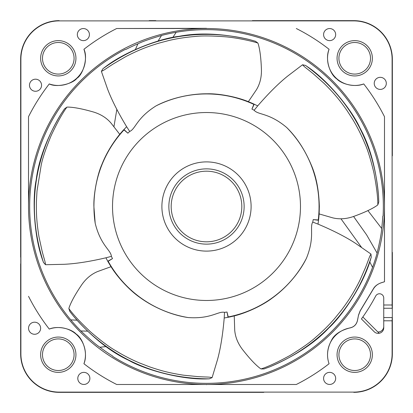 <?xml version="1.0" encoding="UTF-8"?>
<svg xmlns="http://www.w3.org/2000/svg" width="413" height="413" viewBox="0 0 413 413"><rect width="100%" height="100%" fill="white"/><g stroke="black" fill="none" stroke-linecap="round" stroke-linejoin="round"><path stroke-width="0.62" d="M353.58 216.479L366.625 234.878L377.1 253.076A176.841 176.841 0 0 1 112.868 356.522L112.486 355.939A176.552 176.552 0 0 1 99.905 347.24L106.048 346.584M99.905 347.24C96.1 344.798 89.75 339.367 80.865 330.952A176.841 176.841 0 0 1 125.108 49.503L125.82 49.462A176.552 176.552 0 0 1 137.916 43.814C141.938 41.739 149.811 38.956 161.535 35.472A176.841 176.841 0 0 1 383.088 215.963L382.779 216.257A176.552 176.552 0 0 1 381.679 228.446L367.895 210.563M116.833 109.46L113.942 126.677M137.916 43.814L135.412 49.467M361.411 247.196L340.973 218.802M372.541 267.356L369.749 261.847M381.679 228.446C381.467 232.968 379.939 241.177 377.1 253.076M176.181 32.276L172.81 37.449M158.05 41.073L161.535 35.472M70.778 319.868L76.942 320.204M87.458 331.169L80.865 330.952M379.155 333.286L362.836 316.967L361.421 318.939L374.224 331.742A5.575 5.575 0 0 0 383.744 327.798L383.744 320.798L392.107 320.798L392.107 353.786A38.321 38.321 0 0 1 353.786 392.107L59.214 392.107A38.321 38.321 0 0 1 20.893 353.786L20.893 59.214A38.321 38.321 0 0 1 59.214 20.893L353.786 20.893A38.321 38.321 0 0 1 392.107 59.214L392.107 305L383.744 305L383.744 308.253L392.35 308.253L392.35 252.364L392.35 283.628M377.818 331.954A5.575 5.575 0 0 0 383.744 326.389M383.744 320.798L383.744 308.253M392.304 308.253L392.304 317.545M20.65 263.835L20.65 353.786A38.564 38.564 0 0 0 59.214 392.35L263.83 392.35M160.636 392.35L257.175 392.35M353.786 392.107L353.786 392.35A38.564 38.564 0 0 0 392.35 353.786L392.35 317.545L383.744 317.545M361.421 318.939A191.425 191.425 0 0 0 375.685 296.049A4.275 4.275 0 0 1 383.744 298.052L383.744 305M357.467 320.576L357.431 320.54C356.445 324.572 353.946 327.024 349.93 327.901C340.333 330.415 334.153 334.623 331.376 340.529C327.199 348.536 326.43 356.269 329.073 363.729A27.181 27.181 0 0 1 349.971 327.953C353.987 327.039 356.491 324.582 357.467 320.576L358.479 315.387L360.213 310.87L373.378 288.955C375.21 285.987 377.781 283.953 381.091 282.853L384.498 281.769L384.488 116.688L384.488 206.5A177.988 177.988 0 0 0 206.5 28.512L116.688 28.512A199.36 199.36 0 0 0 83.927 49.271A27.181 27.181 0 0 1 49.271 83.927C56.875 87.938 73.018 83.684 76.916 78.279C82.817 74.892 88.336 57.944 83.927 49.271M384.482 116.688A199.36 199.36 0 0 0 363.729 83.927A27.181 27.181 0 0 1 329.073 49.271A199.36 199.36 0 0 0 296.302 28.512M49.271 83.927A199.36 199.36 0 0 0 28.512 116.698L28.512 206.5A177.988 177.988 0 0 0 206.5 384.488L296.312 384.488A199.36 199.36 0 0 0 329.073 363.729M28.518 296.312A199.36 199.36 0 0 0 49.271 329.073A27.181 27.181 0 0 1 83.927 363.729A199.36 199.36 0 0 0 116.698 384.488L296.312 384.488M335.666 378.411A6.04 6.04 0 0 0 329.626 372.371A6.04 6.04 0 0 0 323.585 378.411A6.04 6.04 0 0 0 329.626 384.451A6.04 6.04 0 0 0 335.666 378.411M386.31 83.374A6.04 6.04 0 0 0 380.27 77.334A6.04 6.04 0 0 0 374.23 83.374A6.04 6.04 0 0 0 380.27 89.414A6.04 6.04 0 0 0 386.31 83.374M335.666 34.589A6.04 6.04 0 0 0 329.626 28.549A6.04 6.04 0 0 0 323.585 34.589A6.04 6.04 0 0 0 329.626 40.629A6.04 6.04 0 0 0 335.666 34.589M354.715 40.629A17.656 17.656 0 0 0 337.06 58.285A17.656 17.656 0 0 0 354.715 75.94A17.656 17.656 0 0 0 372.371 58.285A17.656 17.656 0 0 0 354.715 40.629M354.715 337.06A17.656 17.656 0 0 0 337.06 354.715A17.656 17.656 0 0 0 354.715 372.371A17.656 17.656 0 0 0 372.371 354.715A17.656 17.656 0 0 0 354.715 337.06M58.285 372.371A17.656 17.656 0 0 0 75.94 354.715A17.656 17.656 0 0 0 58.285 337.06A17.656 17.656 0 0 0 40.629 354.715A17.656 17.656 0 0 0 58.285 372.371M58.285 75.94A17.656 17.656 0 0 0 75.94 58.285A17.656 17.656 0 0 0 58.285 40.629A17.656 17.656 0 0 0 40.629 58.285A17.656 17.656 0 0 0 58.285 75.94M89.414 34.589A6.04 6.04 0 0 0 83.374 28.549A6.04 6.04 0 0 0 77.334 34.589A6.04 6.04 0 0 0 83.374 40.629A6.04 6.04 0 0 0 89.414 34.589M41.558 85.233A6.04 6.04 0 0 0 35.518 79.193A6.04 6.04 0 0 0 29.478 85.233A6.04 6.04 0 0 0 35.518 91.273A6.04 6.04 0 0 0 41.558 85.233M89.879 378.411A6.04 6.04 0 0 0 83.839 372.371A6.04 6.04 0 0 0 77.799 378.411A6.04 6.04 0 0 0 83.839 384.451A6.04 6.04 0 0 0 89.879 378.411M40.629 328.232A6.04 6.04 0 0 0 34.589 322.192A6.04 6.04 0 0 0 28.549 328.232A6.04 6.04 0 0 0 34.589 334.272A6.04 6.04 0 0 0 40.629 328.232M155.835 20.65L149.165 20.65M392.35 149.165L392.35 59.214A38.564 38.564 0 0 0 353.786 20.65L252.364 20.65M392.107 59.214L392.35 155.83M256.834 20.65L353.786 20.893M392.107 320.798L392.226 317.545M392.226 308.253L392.107 305M59.214 20.893L59.214 20.65A38.564 38.564 0 0 0 20.65 59.214L20.65 257.165M20.893 353.786L20.65 160.636M156.171 392.35L59.214 392.107M20.65 156.171L20.893 59.214M357.431 320.54L358.479 315.387M206.5 384.673L206.5 384.488A177.988 177.988 0 0 0 384.488 206.5L384.488 281.759L381.07 282.828C377.374 284.201 374.792 286.219 373.326 288.888L360.131 310.839L358.412 315.362M363.729 83.927C355.552 87.515 341.933 84.438 336.858 78.971C329.987 74.536 324.773 59.374 329.073 49.271M206.5 28.327L116.688 28.512M28.512 116.688L28.512 206.5A177.988 177.988 0 0 1 206.5 28.512M49.271 329.073C57.448 325.485 71.067 328.567 76.142 334.029C83.013 338.464 88.227 353.626 83.927 363.729M206.5 384.488L116.693 384.488M354.715 42.487A15.797 15.797 0 0 0 338.918 58.285A15.797 15.797 0 0 0 354.715 74.082A15.797 15.797 0 0 0 370.513 58.285A15.797 15.797 0 0 0 354.715 42.487M354.715 338.918A15.797 15.797 0 0 0 338.918 354.715A15.797 15.797 0 0 0 354.715 370.513A15.797 15.797 0 0 0 370.513 354.715A15.797 15.797 0 0 0 354.715 338.918M58.285 370.513A15.797 15.797 0 0 0 74.082 354.715A15.797 15.797 0 0 0 58.285 338.918A15.797 15.797 0 0 0 42.487 354.715A15.797 15.797 0 0 0 58.285 370.513M58.285 74.082A15.797 15.797 0 0 0 74.082 58.285A15.797 15.797 0 0 0 58.285 42.487A15.797 15.797 0 0 0 42.487 58.285A15.797 15.797 0 0 0 58.285 74.082M61.124 113.88C46.968 137.596 38.652 159.661 36.163 180.068C32.317 198.369 33.685 236.448 43.066 261.29L43.453 262.405C23.882 201.374 38.817 150.177 61.119 113.88L64.485 108.877L66.921 107.132C62.59 112.966 57.381 122.346 51.289 135.263C45.931 148.2 42.575 158.122 41.217 165.035L37.01 190.935L36.406 201.787C36.303 209.226 36.468 215.312 36.891 220.052C37.216 225.23 38.693 235.74 39.183 237.774L42.069 250.949C44.552 260.577 45.089 260.923 45.492 264.712L43.453 262.405M66.921 107.132L67.804 107.081C73.979 107.194 82.652 108.877 93.828 112.119C100.937 114.344 106.662 117.989 111.004 123.059L119.729 134.287C111.861 144.122 105.898 154.219 101.841 164.586C97.602 173.966 93.436 193.712 93.896 206.5L95.197 223.299C100.731 245.658 110.906 250.01 111.386 256.359L112.475 258.621L108.17 261.284L108.655 262.802L107.752 261.238L112.475 258.621M45.492 264.712L64.222 264.294C75.899 263.731 89.797 261.568 105.924 257.8L111.386 256.359M129.692 131.448L126.631 126.698L122.718 130.844L124.008 129.909L127.875 133.182L129.692 131.448C135.578 129.026 136.574 118.004 156.129 105.836A112.563 112.563 0 0 1 253.85 104.381L251.935 109.068L254.145 110.256C258.264 115.108 269.054 112.651 286.674 127.488C296.601 137.168 304.789 149.63 311.221 164.88C316.208 176.315 318.913 190.192 319.342 206.5L319.146 213.924L332.806 217.873C339.295 219.427 346.068 219.009 353.125 216.629C364.075 212.685 372.082 208.942 377.141 205.411L377.828 204.848C377.9 197.584 376.604 186.934 373.941 172.902C370.673 159.289 367.555 149.284 364.586 142.893C361.168 134.664 357.235 126.858 352.774 119.471L346.879 110.333C342.589 104.257 338.882 99.425 335.754 95.842C332.444 91.846 325.072 84.211 323.477 82.853L313.4 73.891C305.734 67.562 305.099 67.598 302.543 64.769L287.634 76.116C278.517 83.431 268.548 93.353 257.717 105.883L252.565 103.436L253.85 104.381M105.924 257.8L107.752 261.238M312.755 222.07L318.02 224.12L318.753 218.462L318.253 219.974L313.204 219.602L312.755 222.07C309.414 227.491 315.088 236.99 306.42 258.332A112.563 112.563 0 0 1 228.219 316.947L227.011 312.032L224.527 312.367C218.343 310.865 211.058 319.197 188.08 317.545A112.563 112.563 0 0 1 108.17 261.284M224.527 312.367L224.207 318.005L229.814 316.957L228.219 316.947M68.863 308.542C73.075 314.463 80.38 322.316 90.788 332.098C101.433 341.195 109.837 347.452 115.991 350.88C123.595 355.531 131.37 359.532 139.32 362.888L149.454 366.811C156.496 369.207 162.34 370.936 166.976 371.999C171.999 373.285 182.453 375.128 184.539 375.293L197.961 376.62C207.884 377.229 208.379 376.826 212.106 377.616L209.288 378.84C145.19 378.597 101.113 348.572 73.488 316.141L69.771 311.397L68.863 308.542L69.09 307.685C71.103 301.851 75.383 294.118 81.924 284.49C86.234 278.414 91.469 274.098 97.633 271.537L111.004 266.705C118.412 278.605 130.694 291.129 139.671 297.267C153.202 307.241 171.555 315.181 188.08 317.545M216.536 249.963A44.604 44.604 0 0 0 223.929 165.443A44.604 44.604 0 0 0 168.267 229.473A44.604 44.604 0 0 0 216.536 249.963M261.016 368.933C267.949 366.754 277.675 362.232 290.194 355.366C302.13 348.045 310.684 341.99 315.847 337.194C322.615 331.402 328.825 325.243 334.473 318.717L341.339 310.292C345.795 304.335 349.243 299.311 351.685 295.228C354.462 290.85 359.444 281.48 360.244 279.544L365.655 267.19C369.299 257.944 369.072 257.351 370.972 254.041L371.266 257.108C351.226 317.989 309.053 350.632 269.674 366.883L264.01 368.948L261.016 368.933L260.267 368.453C255.342 364.736 249.313 358.277 242.178 349.083C237.733 343.105 235.245 336.791 234.713 330.137L234.248 315.924C247.857 312.558 263.561 304.748 272.177 298.103C285.842 288.32 299.064 273.323 306.42 258.332M228.043 317.329L227.011 312.032M224.207 318.005C222.808 334.504 220.573 348.396 217.501 359.671L212.106 377.616M73.488 316.141C91.671 336.931 110.085 351.659 128.722 360.332C144.942 369.64 181.575 380.11 208.1 378.871L209.288 378.84M318.02 224.12C333.281 230.547 345.8 236.964 355.578 243.371L370.972 254.041M318.562 220.258L313.204 219.602M257.717 105.883L254.145 110.256M254.217 104.174L251.935 109.068M257.872 43.045C253.179 41.434 238.265 37.97 226.293 36.876C212.328 35.776 201.854 35.647 194.859 36.494C185.974 37.201 177.332 38.533 168.927 40.495L158.422 43.272C151.318 45.476 145.572 47.51 141.2 49.379C136.378 51.289 126.837 55.941 125.051 57.035L113.415 63.855C105.026 69.188 104.866 69.807 101.386 71.361L102.945 68.713C154.947 31.233 208.25 29.617 249.664 39.617L255.456 41.269L257.872 43.045L258.192 43.871C259.994 49.777 261.073 58.548 261.444 70.179C261.527 77.629 259.829 84.2 256.344 89.889L248.368 101.66C235.379 96.389 218.085 93.472 207.212 93.787C190.403 93.668 170.894 98.036 156.129 105.836M126.631 126.698C118.066 112.527 111.711 99.977 107.566 89.043L101.386 71.361M123.926 129.501L127.875 133.182M249.664 39.617C222.736 33.484 199.18 32.39 179.005 36.334C160.409 38.332 124.618 51.398 103.89 67.995L102.945 68.713M378.556 195.979C375.267 153.507 357.255 103.307 305.548 65.435L306.518 66.111C328.707 80.695 352.196 110.699 359.842 127.762C369.826 145.737 376.062 168.473 378.556 195.984L378.773 202.003L377.828 204.848M302.543 64.769L305.548 65.435M269.668 366.883C295.063 356.011 314.763 343.053 328.769 328.005C342.635 315.46 363.91 283.85 370.926 258.239L371.266 257.108M95.197 223.299A112.563 112.563 0 0 1 124.008 129.909M119.729 134.287L122.718 130.844M111.004 266.705L108.655 262.802M248.368 101.66L252.565 103.436M319.146 213.924L318.753 218.462M234.248 315.924L229.814 316.957M125.944 254.904A93.978 93.978 0 0 1 268.971 136.295A93.978 93.978 0 0 1 227.635 298.072A93.978 93.978 0 0 1 125.944 254.904M286.674 127.488A112.563 112.563 0 0 1 318.253 219.974M174.24 225.885A37.635 37.635 0 0 1 221.987 172.2A37.635 37.635 0 0 1 214.966 243.169A37.635 37.635 0 0 1 174.24 225.885M214.455 240.903A35.312 35.312 0 0 1 191.57 174.498A35.312 35.312 0 0 1 239.886 194.998A35.312 35.312 0 0 1 214.455 240.903"/></g></svg>
